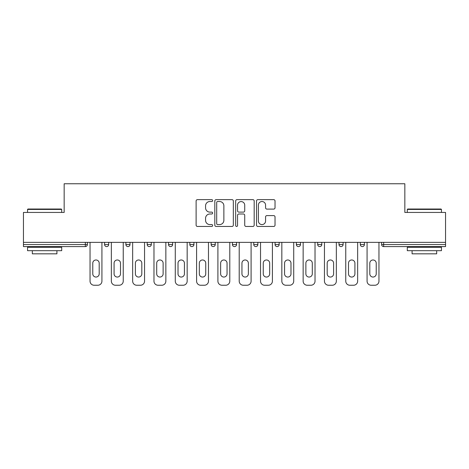 <?xml version="1.0" encoding="UTF-8"?>
<svg xmlns="http://www.w3.org/2000/svg" width="469" height="469" viewBox="0 0 469 469"><rect width="100%" height="100%" fill="white"/><g stroke="black" fill="none" stroke-linecap="round" stroke-linejoin="round"><path stroke-width="0.7" d="M212.645 200.585A0.938 0.938 0 0 0 211.707 199.647L197.461 199.647A1.343 1.343 0 0 0 196.118 200.984L196.118 225.12A1.343 1.343 0 0 0 197.461 226.463L211.707 226.463A0.938 0.938 0 0 0 212.645 225.525A0.938 0.938 0 0 0 211.707 224.587L209.86 224.587A4.291 4.291 0 0 1 205.569 220.295L205.569 218.284A4.291 4.291 0 0 1 209.86 213.993L211.707 213.993A0.938 0.938 0 0 0 212.645 213.055A0.938 0.938 0 0 0 211.707 212.117L209.86 212.117A4.291 4.291 0 0 1 205.569 207.826L205.569 205.815A4.291 4.291 0 0 1 209.86 201.523L211.707 201.523A0.938 0.938 0 0 0 212.645 200.585M273.685 209.098A1.343 1.343 0 0 0 275.027 207.755L275.027 200.984A1.343 1.343 0 0 0 273.685 199.647L257.862 199.647A1.343 1.343 0 0 0 256.525 200.984L256.525 225.12A1.343 1.343 0 0 0 257.862 226.463L273.685 226.463A1.343 1.343 0 0 0 275.027 225.12L275.027 216.942A1.343 1.343 0 0 0 273.685 215.599L266.914 215.599A1.343 1.343 0 0 0 265.571 216.942L265.571 220.999A3.588 3.588 0 0 1 261.989 224.587A3.588 3.588 0 0 1 258.401 220.999L258.401 205.111A3.588 3.588 0 0 1 261.989 201.523A3.588 3.588 0 0 1 265.571 205.111L265.571 207.755A1.343 1.343 0 0 0 266.914 209.098L273.685 209.098M23.45 242.356L23.45 212.439L64.159 212.439L64.159 183.754L404.841 183.754L404.841 212.439L445.55 212.439L445.55 242.356L23.45 242.356L23.45 244.542L85.329 244.542L85.329 242.356M233.328 200.984A1.343 1.343 0 0 0 231.985 199.647L216.162 199.647A1.343 1.343 0 0 0 214.825 200.984L214.825 225.12A1.343 1.343 0 0 0 216.162 226.463L231.985 226.463A1.343 1.343 0 0 0 233.328 225.12L233.328 200.984M237.015 199.647L252.838 199.647A1.343 1.343 0 0 1 254.175 200.984L254.175 225.12A1.343 1.343 0 0 1 252.838 226.463L246.067 226.463A1.343 1.343 0 0 1 244.724 225.12L244.724 215.335A1.343 1.343 0 0 0 243.382 213.993L238.891 213.993A1.343 1.343 0 0 0 237.549 215.335L237.549 225.525A0.938 0.938 0 0 1 236.611 226.463A0.938 0.938 0 0 1 235.673 225.525L235.673 200.984A1.343 1.343 0 0 1 237.015 199.647M85.329 246.588A2.052 2.052 0 0 0 87.381 244.542L85.329 244.542L85.329 246.588A2.052 2.052 0 0 0 87.381 244.542L87.381 242.356L87.381 244.542A2.052 2.052 0 0 1 85.329 246.588L23.45 246.588L23.45 244.542M445.55 242.356L445.55 246.588L383.671 246.588A2.052 2.052 0 0 1 381.619 244.542L381.619 242.356M104.593 242.356L104.593 244.542L104.593 242.356M106.639 246.588A2.052 2.052 0 0 1 104.593 244.542A2.052 2.052 0 0 0 106.639 246.588A2.052 2.052 0 0 0 108.691 244.542L108.691 242.356L108.691 244.542A2.052 2.052 0 0 1 106.639 246.588A2.052 2.052 0 0 1 104.593 244.542L108.691 244.542A2.052 2.052 0 0 1 106.639 246.588M125.903 242.356L125.903 244.542L125.903 242.356M130.001 242.356L130.001 244.542L130.001 242.356M147.213 242.356L147.213 244.542L147.213 242.356M151.311 242.356L151.311 244.542L151.311 242.356M168.523 242.356L168.523 244.542L168.523 242.356M172.621 242.356L172.621 244.542L172.621 242.356M189.834 242.356L189.834 244.542L189.834 242.356M193.932 242.356L193.932 244.542L193.932 242.356M215.242 242.356L215.242 244.542L211.144 244.542A2.052 2.052 0 0 0 213.19 246.588A2.052 2.052 0 0 1 211.144 244.542L211.144 242.356M232.448 242.356L232.448 244.542L232.448 242.356M236.552 242.356L236.552 244.542L236.552 242.356M253.758 242.356L253.758 244.542L253.758 242.356M257.856 242.356L257.856 244.542L257.856 242.356M275.069 242.356L275.069 244.542L275.069 242.356M279.166 242.356L279.166 244.542L279.166 242.356M296.379 242.356L296.379 244.542L296.379 242.356M300.477 242.356L300.477 244.542L300.477 242.356M317.689 242.356L317.689 244.542L317.689 242.356M321.787 242.356L321.787 244.542A2.052 2.052 0 0 1 319.741 246.588A2.052 2.052 0 0 1 317.689 244.542L321.787 244.542A2.052 2.052 0 0 1 319.741 246.588M338.999 242.356L338.999 244.542L338.999 242.356M343.097 242.356L343.097 244.542L343.097 242.356M360.309 242.356L360.309 244.542L360.309 242.356M364.407 242.356L364.407 244.542L364.407 242.356M127.949 246.588A2.052 2.052 0 0 1 125.903 244.542A2.052 2.052 0 0 0 127.949 246.588A2.052 2.052 0 0 0 130.001 244.542A2.052 2.052 0 0 1 127.949 246.588A2.052 2.052 0 0 1 125.903 244.542L130.001 244.542A2.052 2.052 0 0 1 127.949 246.588M149.259 246.588A2.052 2.052 0 0 1 147.213 244.542A2.052 2.052 0 0 0 149.259 246.588A2.052 2.052 0 0 0 151.311 244.542A2.052 2.052 0 0 1 149.259 246.588A2.052 2.052 0 0 1 147.213 244.542L151.311 244.542A2.052 2.052 0 0 1 149.259 246.588M170.569 246.588A2.052 2.052 0 0 1 168.523 244.542A2.052 2.052 0 0 0 170.569 246.588A2.052 2.052 0 0 0 172.621 244.542A2.052 2.052 0 0 1 170.569 246.588A2.052 2.052 0 0 1 168.523 244.542L172.621 244.542A2.052 2.052 0 0 1 170.569 246.588M191.88 246.588A2.052 2.052 0 0 1 189.834 244.542A2.052 2.052 0 0 0 191.88 246.588A2.052 2.052 0 0 0 193.932 244.542A2.052 2.052 0 0 1 191.88 246.588A2.052 2.052 0 0 1 189.834 244.542L193.932 244.542A2.052 2.052 0 0 1 191.88 246.588M213.19 246.588A2.052 2.052 0 0 0 215.242 244.542A2.052 2.052 0 0 1 213.19 246.588A2.052 2.052 0 0 1 211.144 244.542M234.5 246.588A2.052 2.052 0 0 1 232.448 244.542L236.552 244.542A2.052 2.052 0 0 1 234.5 246.588A2.052 2.052 0 0 0 236.552 244.542A2.052 2.052 0 0 1 234.5 246.588M255.81 246.588A2.052 2.052 0 0 1 253.758 244.542L257.856 244.542A2.052 2.052 0 0 1 255.81 246.588A2.052 2.052 0 0 0 257.856 244.542M277.12 246.588A2.052 2.052 0 0 1 275.069 244.542A2.052 2.052 0 0 0 277.12 246.588A2.052 2.052 0 0 0 279.166 244.542A2.052 2.052 0 0 1 277.12 246.588A2.052 2.052 0 0 1 275.069 244.542L279.166 244.542M298.431 246.588A2.052 2.052 0 0 1 296.379 244.542A2.052 2.052 0 0 0 298.431 246.588A2.052 2.052 0 0 0 300.477 244.542A2.052 2.052 0 0 1 298.431 246.588A2.052 2.052 0 0 1 296.379 244.542L300.477 244.542A2.052 2.052 0 0 1 298.431 246.588M341.051 246.588A2.052 2.052 0 0 1 338.999 244.542L343.097 244.542A2.052 2.052 0 0 1 341.051 246.588A2.052 2.052 0 0 0 343.097 244.542M362.361 246.588A2.052 2.052 0 0 1 360.309 244.542A2.052 2.052 0 0 0 362.361 246.588A2.052 2.052 0 0 0 364.407 244.542A2.052 2.052 0 0 1 362.361 246.588A2.052 2.052 0 0 1 360.309 244.542L364.407 244.542M217.639 201.523A0.938 0.938 0 0 0 216.701 202.461L216.701 223.649A0.938 0.938 0 0 0 217.639 224.587L219.586 224.587A4.291 4.291 0 0 0 223.871 220.295L223.871 205.815A4.291 4.291 0 0 0 219.586 201.523L217.639 201.523M244.724 205.176A3.588 3.588 0 0 0 241.136 201.588A3.588 3.588 0 0 0 237.549 205.176L237.549 210.774A1.343 1.343 0 0 0 238.891 212.117L243.382 212.117A1.343 1.343 0 0 0 244.724 210.774L244.724 205.176M101.925 242.356L101.925 281.148A4.098 4.098 0 0 1 97.828 285.246L94.14 285.246A4.098 4.098 0 0 1 90.042 281.148L90.042 242.356M92.774 263.185A3.213 3.213 0 0 1 95.987 259.978A3.213 3.213 0 0 1 99.194 263.185L99.194 273.843A3.213 3.213 0 0 1 95.987 277.05A3.213 3.213 0 0 1 92.774 273.843L92.774 263.185M123.236 242.356L123.236 281.148A4.098 4.098 0 0 1 119.138 285.246L115.45 285.246A4.098 4.098 0 0 1 111.352 281.148L111.352 242.356M114.084 263.185A3.213 3.213 0 0 1 117.297 259.978A3.213 3.213 0 0 1 120.504 263.185L120.504 273.843A3.213 3.213 0 0 1 117.297 277.05A3.213 3.213 0 0 1 114.084 273.843L114.084 263.185M144.546 242.356L144.546 281.148A4.098 4.098 0 0 1 140.448 285.246L136.76 285.246A4.098 4.098 0 0 1 132.663 281.148L132.663 242.356M135.394 263.185A3.213 3.213 0 0 1 138.607 259.978A3.213 3.213 0 0 1 141.814 263.185L141.814 273.843A3.213 3.213 0 0 1 138.607 277.05A3.213 3.213 0 0 1 135.394 273.843L135.394 263.185M165.856 242.356L165.856 281.148A4.098 4.098 0 0 1 161.758 285.246L158.071 285.246A4.098 4.098 0 0 1 153.973 281.148L153.973 242.356M156.705 263.185A3.213 3.213 0 0 1 159.917 259.978A3.213 3.213 0 0 1 163.124 263.185L163.124 273.843A3.213 3.213 0 0 1 159.917 277.05A3.213 3.213 0 0 1 156.705 273.843L156.705 263.185M187.166 242.356L187.166 281.148A4.098 4.098 0 0 1 183.068 285.246L179.381 285.246A4.098 4.098 0 0 1 175.283 281.148L175.283 242.356M178.015 263.185A3.213 3.213 0 0 1 181.227 259.978A3.213 3.213 0 0 1 184.434 263.185L184.434 273.843A3.213 3.213 0 0 1 181.227 277.05A3.213 3.213 0 0 1 178.015 273.843L178.015 263.185M208.476 242.356L208.476 281.148A4.098 4.098 0 0 1 204.378 285.246L200.691 285.246A4.098 4.098 0 0 1 196.593 281.148L196.593 242.356M199.325 263.185A3.213 3.213 0 0 1 202.538 259.978A3.213 3.213 0 0 1 205.744 263.185L205.744 273.843A3.213 3.213 0 0 1 202.538 277.05A3.213 3.213 0 0 1 199.325 273.843L199.325 263.185M27.548 209.432L27.958 209.022L61.287 209.022L61.697 209.432L27.548 209.432L27.548 212.439M61.697 250.686L27.548 250.686L27.548 247.274L61.697 247.274L61.697 250.686M56.919 250.686L56.919 253.829L32.332 253.829L32.332 250.686M407.303 209.432L407.713 209.022L441.042 209.022L441.452 209.432L407.303 209.432L407.303 212.439M441.452 250.686L407.303 250.686L407.303 247.274L441.452 247.274L441.452 250.686M436.668 250.686L436.668 253.829L412.081 253.829L412.081 250.686M229.787 242.356L229.787 281.148A4.098 4.098 0 0 1 225.689 285.246L222.001 285.246A4.098 4.098 0 0 1 217.903 281.148L217.903 242.356M220.635 263.185A3.213 3.213 0 0 1 223.848 259.978A3.213 3.213 0 0 1 227.055 263.185L227.055 273.843A3.213 3.213 0 0 1 223.848 277.05A3.213 3.213 0 0 1 220.635 273.843L220.635 263.185M251.097 242.356L251.097 281.148A4.098 4.098 0 0 1 246.999 285.246L243.311 285.246A4.098 4.098 0 0 1 239.213 281.148L239.213 242.356M241.945 263.185A3.213 3.213 0 0 1 245.152 259.978A3.213 3.213 0 0 1 248.365 263.185L248.365 273.843A3.213 3.213 0 0 1 245.152 277.05A3.213 3.213 0 0 1 241.945 273.843L241.945 263.185M272.407 242.356L272.407 281.148A4.098 4.098 0 0 1 268.309 285.246L264.622 285.246A4.098 4.098 0 0 1 260.524 281.148L260.524 242.356M263.256 263.185A3.213 3.213 0 0 1 266.462 259.978A3.213 3.213 0 0 1 269.675 263.185L269.675 273.843A3.213 3.213 0 0 1 266.462 277.05A3.213 3.213 0 0 1 263.256 273.843L263.256 263.185M293.717 242.356L293.717 281.148A4.098 4.098 0 0 1 289.619 285.246L285.932 285.246A4.098 4.098 0 0 1 281.834 281.148L281.834 242.356M284.566 263.185A3.213 3.213 0 0 1 287.773 259.978A3.213 3.213 0 0 1 290.985 263.185L290.985 273.843A3.213 3.213 0 0 1 287.773 277.05A3.213 3.213 0 0 1 284.566 273.843L284.566 263.185M315.027 242.356L315.027 281.148A4.098 4.098 0 0 1 310.929 285.246L307.242 285.246A4.098 4.098 0 0 1 303.144 281.148L303.144 242.356M305.876 263.185A3.213 3.213 0 0 1 309.083 259.978A3.213 3.213 0 0 1 312.295 263.185L312.295 273.843A3.213 3.213 0 0 1 309.083 277.05A3.213 3.213 0 0 1 305.876 273.843L305.876 263.185M336.337 242.356L336.337 281.148A4.098 4.098 0 0 1 332.24 285.246L328.552 285.246A4.098 4.098 0 0 1 324.454 281.148L324.454 242.356M327.186 263.185A3.213 3.213 0 0 1 330.393 259.978A3.213 3.213 0 0 1 333.606 263.185L333.606 273.843A3.213 3.213 0 0 1 330.393 277.05A3.213 3.213 0 0 1 327.186 273.843L327.186 263.185M357.648 242.356L357.648 281.148A4.098 4.098 0 0 1 353.55 285.246L349.862 285.246A4.098 4.098 0 0 1 345.764 281.148L345.764 242.356M348.496 263.185A3.213 3.213 0 0 1 351.703 259.978A3.213 3.213 0 0 1 354.916 263.185L354.916 273.843A3.213 3.213 0 0 1 351.703 277.05A3.213 3.213 0 0 1 348.496 273.843L348.496 263.185M378.958 242.356L378.958 281.148A4.098 4.098 0 0 1 374.86 285.246L371.172 285.246A4.098 4.098 0 0 1 367.075 281.148L367.075 242.356M369.807 263.185A3.213 3.213 0 0 1 373.013 259.978A3.213 3.213 0 0 1 376.226 263.185L376.226 273.843A3.213 3.213 0 0 1 373.013 277.05A3.213 3.213 0 0 1 369.807 273.843L369.807 263.185M383.671 242.356L383.671 244.542L445.55 244.542M381.619 244.542L383.671 244.542L383.671 246.588M61.697 212.439L61.697 209.432M53.912 247.274L53.912 246.588M35.333 247.274L35.333 246.588M441.452 212.439L441.452 209.432M433.667 247.274L433.667 246.588M415.088 247.274L415.088 246.588"/></g></svg>
